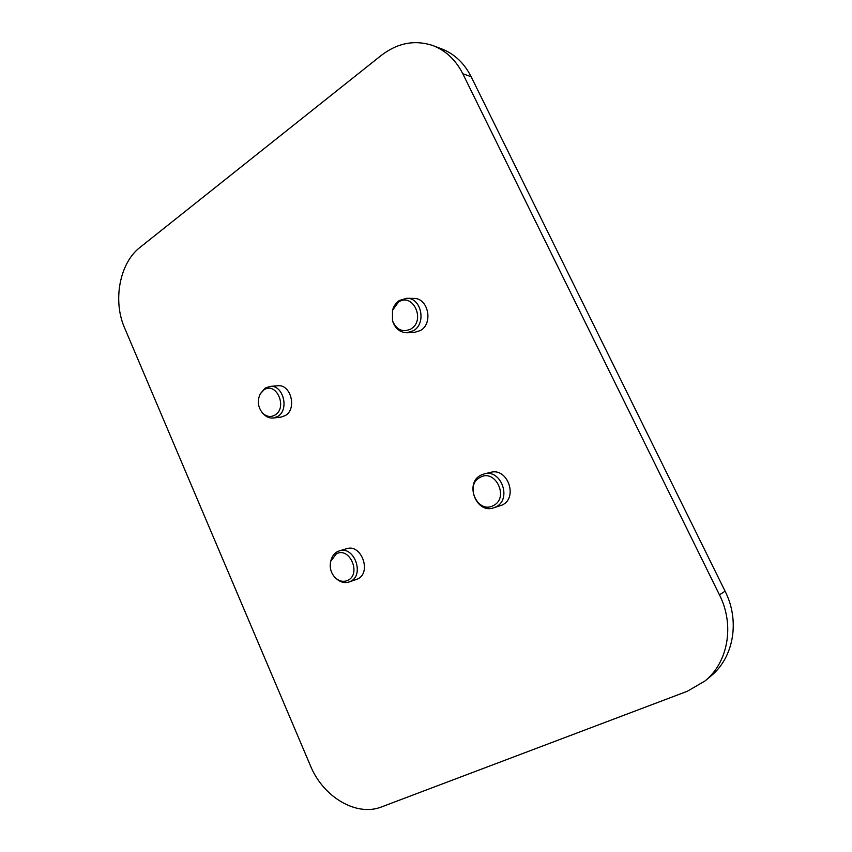 <?xml version="1.0" encoding="UTF-8"?>
<svg xmlns="http://www.w3.org/2000/svg" width="852" height="852" viewBox="0 0 852 852"><rect width="100%" height="100%" fill="white"/><g stroke="black" fill="none" stroke-linecap="round" stroke-linejoin="round"><path stroke-width="1.28" d="M495.768 506.972L493.425 507.909C476.119 513.937 464.383 482.956 480.911 475.15L484.138 473.914C501.306 468.749 512.222 499.602 495.768 506.972M493.425 507.909L502.094 505.087C518.442 497.781 507.611 467.237 490.571 472.37L484.138 473.914M392.687 309.723L392.687 309.723C393.965 305.698 396.191 302.609 399.386 300.458L406.798 298.285C421.325 297.731 426.639 323.387 413.497 330.693L406.841 332.749C400.067 332.472 395.36 328.691 392.719 321.406L392.719 321.406M406.841 332.749L413.838 332.578L420.451 330.544C433.508 323.302 428.247 297.891 413.816 298.434L406.798 298.285M260.424 393.613L265.164 388.107L270.009 386.414C283.194 384.476 289.691 409.833 277.677 416.468L273.332 418.023C269.583 418.375 266.25 416.979 263.321 413.838L262.459 412.9M273.332 418.023L281 417.118L285.313 415.563C297.273 408.992 290.83 383.858 277.709 385.786L270.009 386.414M330.789 561.042L331.077 560.009C332.184 556.175 334.261 553.395 337.339 551.681L339.373 550.85C354.176 545.546 364.912 574.983 350.449 581.415L348.969 582.033C344.815 583.29 340.811 582.363 336.987 579.243L336.167 578.561M348.969 582.033L357.616 578.998C372.005 572.608 361.344 543.448 346.615 548.72L339.373 550.85M480.134 477.376C464.276 484.969 477.855 514.299 493.297 505.598C509.517 498.111 495.502 468.27 480.134 477.376M398.406 302.172L392.474 310.384L392.506 320.746C396.5 329.99 402.634 332.727 410.92 328.978C426.053 320.235 412.73 291.895 398.406 302.172M263.928 389.907L260.307 393.816C257.123 400.515 257.783 406.819 262.299 412.73C266.282 416.745 270.521 417.523 275.015 415.041C287.987 407.607 276.197 381.046 263.928 389.907M336.252 553.938L330.714 561.319C329.319 567.986 331.066 573.673 335.954 578.38C339.873 581.511 343.846 582.15 347.882 580.297C361.727 573.96 349.363 546.1 336.252 553.938M433.167 45.688L441.773 48.937C454.446 53.889 464.233 63.144 471.135 76.701L462.796 73.751C455.82 60.034 445.947 50.683 433.167 45.688C415.03 39.554 397.724 42.802 381.238 55.433L140.016 247.378C119.536 263.076 112.602 300.831 124.594 327.913L310.416 765.682C323.025 796.865 356.392 817.036 381.632 806.887L687.351 691.26L705.009 680.972C728.236 662.26 734.765 624.953 719.471 594.866L462.796 73.751M719.471 594.866L725.073 591.16L471.135 76.701M725.073 591.16C740.196 620.842 733.732 657.659 710.738 676.19L705.009 680.972"/></g></svg>
